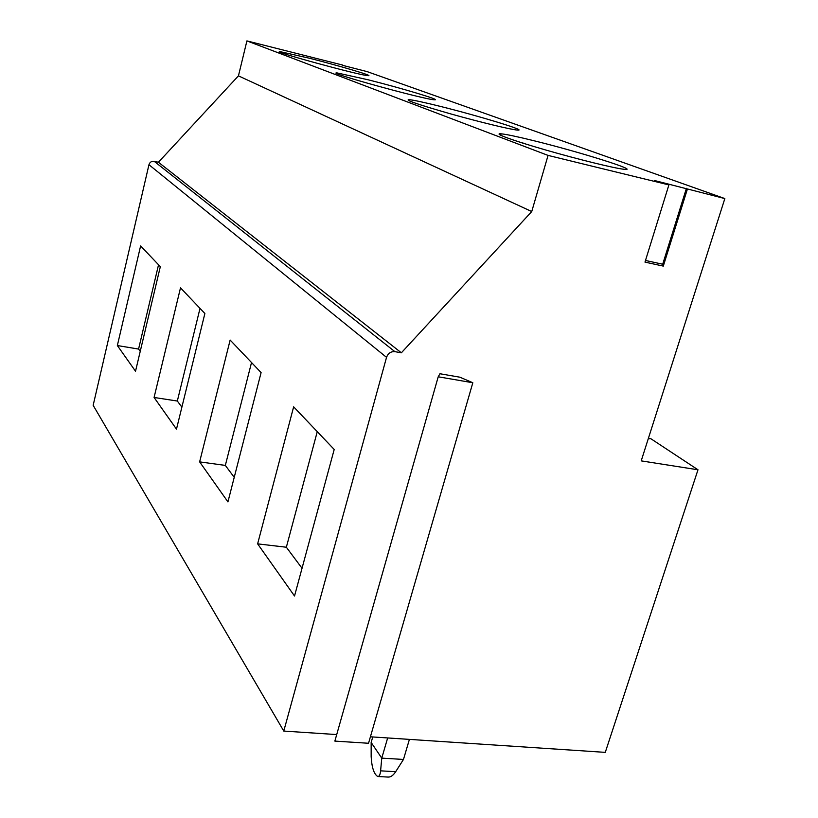 <?xml version="1.0" encoding="UTF-8"?>
<svg xmlns="http://www.w3.org/2000/svg" width="818" height="818" viewBox="0 0 818 818"><rect width="100%" height="100%" fill="white"/><g stroke="black" fill="none" stroke-linecap="round" stroke-linejoin="round"><path stroke-width="1.23" d="M334.204 449.471L294.521 596.015L257.629 543.858L293.642 406.822L334.204 449.471M257.629 543.858L286.351 547.232L317.261 431.659M302.036 568.265L286.351 547.232M230.144 340.063L261.095 372.599L227.936 501.884L199.633 461.873L230.144 340.063M199.633 461.873L225.339 465.411L251.525 362.538M234.234 477.334L225.339 465.411M204.878 313.499L176.483 429.133L154.081 397.466L180.502 287.854L204.878 313.499M154.081 397.466L177.332 401.035L200.011 308.366M181.882 407.139L177.332 401.035M140.614 245.921L160.328 266.648L135.522 371.229L117.352 345.544L140.614 245.921M117.352 345.544L138.569 349.061L158.539 264.766M140.246 351.3L138.569 349.061M309.95 58.354L280.257 51.677C268.58 50.522 361.362 75.859 368.161 75.665C374.511 76.207 339.695 65.9 309.95 58.354M401.362 352.803L158.426 162.25L154.203 161.33C151.575 161.034 149.827 162.168 148.958 164.715L93.16 405.319L283.774 731.067L386.536 357.354C388.069 353.274 390.861 351.382 394.9 351.658L401.362 352.803L531.741 211.545L548.06 155.41L668.899 184.919L654.441 180.502L724.84 198.58L641.21 460.871L697.989 469.788L605.279 752.366L370.411 736.803M158.426 162.25L238.447 75.859L531.741 211.545M238.447 75.859L246.913 40.9L548.06 155.41M342.701 65.368L367.067 71.595L724.84 198.58M648.255 438.765L650.78 438.673L697.989 469.788M440.728 106.493C424.061 102.332 413.438 100.041 408.836 99.612C404.767 99.97 418.632 104.704 450.432 113.825C479.737 122.066 511.107 129.653 517.375 130.072C528.898 131.217 479.276 116.064 440.728 106.493M533.428 140.614C517.14 136.596 506.373 134.326 501.107 133.815C492.375 133.017 511.833 140.226 545.146 149.837C578.346 159.438 615.657 168.58 624.39 169.316C640.954 171.126 578.449 151.606 533.428 140.614M368.212 79.806L337.313 72.976C322.629 71.452 425.023 99.755 434.399 99.776C442.794 100.542 401.822 88.252 368.212 79.806M342.773 65.092L246.913 40.9M336.709 734.574L283.774 731.067M472.824 382.742L368.54 743.265L334.859 741.098L438.213 376.791L439.951 373.744L459.9 377.2L472.824 382.742L438.213 376.791M387.66 737.948L381.761 758.133L380.605 770.842C380.206 774.677 379.245 776.568 377.732 776.507C373.979 774.145 371.791 767.519 371.157 756.65L371.157 742.468L381.761 758.133L403.478 759.441L409.409 739.39M377.916 776.517L388.172 777.08C390.738 777.192 393.243 775.403 395.697 771.691L403.478 759.441M372.752 736.967L371.157 742.468M522.293 142.966L523.53 143.354M521.618 142.751L523.684 143.232M601.823 164.766L602.498 164.98M645.494 260.461L662.692 264.224L686.425 188.324M662.692 264.224L663.296 266.106L687.294 189.418M663.296 266.106L644.983 262.108L668.899 184.919M148.958 164.715L386.536 357.354M154.203 161.33L394.9 351.658M395.697 771.691L380.605 770.842M337.313 72.976L337.149 73.61M408.836 99.612L408.581 100.553M501.107 133.815L500.698 135.277"/></g></svg>

